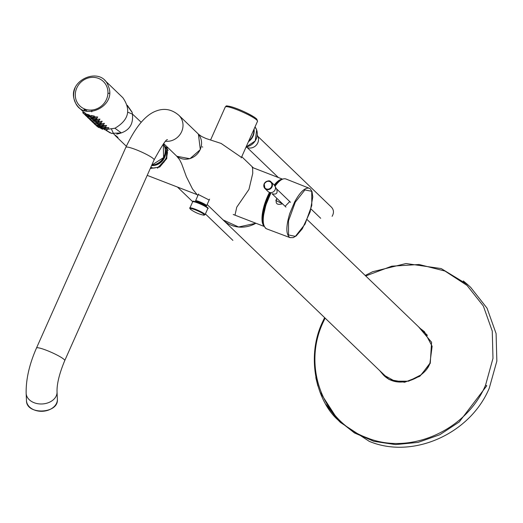 <?xml version="1.0" encoding="UTF-8"?>
<svg xmlns="http://www.w3.org/2000/svg" width="523" height="523" viewBox="0 0 523 523"><rect width="100%" height="100%" fill="white"/><g stroke="black" fill="none" stroke-linecap="round" stroke-linejoin="round"><path stroke-width="0.78" d="M98.455 78.372A16.952 15.736 -46.1 0 0 75.358 96.422A16.952 15.736 -46.1 0 0 101.05 106.346A16.952 15.736 -46.1 0 0 98.455 78.372M95.193 121.003L97.938 121.532L95.193 121.003M95.964 125.33L94.127 123.703L95.964 125.33M99.566 127.494L99.756 127.076L99.566 127.494L97.226 126.187M98.834 127.605L96.618 126.023M104.057 129.534L106.803 130.057L104.057 129.534M100.972 128.41L102.619 129.286L100.972 128.41M105.071 128.782L107.954 129.011L105.071 128.782M100.932 127.926L103.547 128.723L100.932 127.926M101.841 127.403L104.587 127.926L101.841 127.403M96.618 125.474L94.402 123.892M98.755 126.278L100.403 127.154L98.755 126.278M102.371 125.795L102.73 124.99L102.371 125.795L99.625 125.272M94.382 123.297L92.12 121.682L94.382 123.297M98.089 124.886C95.546 123.99 95.546 123.99 98.089 124.886M100.154 123.663L100.514 122.859L100.154 123.663L97.409 123.14M92.166 121.166L89.904 119.551L92.166 121.166M95.872 122.748C93.329 121.859 93.329 121.859 95.872 122.748M89.969 119.081L87.753 117.492M93.656 120.617C91.113 119.728 91.113 119.728 93.656 120.617M87.733 116.904L85.471 115.289L87.733 116.904M91.44 118.486C88.897 117.597 88.897 117.597 91.44 118.486M87.119 111.255L84.968 109.529M85.517 114.772L83.255 113.158L85.517 114.772M93.748 123.193L91.911 121.571L93.748 123.193M97.33 125.304L94.951 123.977L97.33 125.304M98.716 125.788L101.331 126.592L98.716 125.788M102.854 126.651L105.738 126.873L102.854 126.651M91.532 121.061L89.695 119.44L91.532 121.061M95.114 123.173L92.734 121.846L95.114 123.173M99.122 124.461L99.416 123.794L99.122 124.461L96.48 123.598L99.115 124.461L96.5 123.657M100.638 124.52L103.521 124.742L100.638 124.52M89.315 118.93L87.478 117.309L89.315 118.93M92.917 121.094L93.107 120.682L92.917 121.094L90.577 119.793M94.284 121.526C97.101 122.356 97.101 122.356 94.284 121.526M87.099 116.799L85.262 115.178L87.099 116.799M90.701 118.963L90.891 118.551L90.701 118.963L88.361 117.655M92.068 119.394L94.683 120.192L92.068 119.394M96.206 120.257L99.089 120.48L96.206 120.257M93.99 118.12L96.873 118.348L93.99 118.12M89.851 117.263L92.466 118.061L89.851 117.263M88.465 116.773L86.086 115.446L88.465 116.773M84.909 114.694L82.824 112.805M98.422 122.389L101.305 122.611L98.422 122.389M87.674 115.609L89.322 116.492L87.674 115.609M90.76 116.74L93.506 117.263L90.76 116.74M92.976 118.871L95.722 119.394L92.976 118.871M205.506 206.082A5.472 0.739 -156 0 0 205.657 205.604A5.472 0.739 -156 0 0 199.479 202.381A5.472 0.739 -156 0 0 196.033 201.865M197.4 133.136L178.84 115.276C171.969 109.431 164.562 107.954 156.619 110.837C145.852 114.504 135.601 126.658 125.86 147.303L36.499 348.004C29.353 364.243 25.902 379.332 26.15 393.283L26.477 400.592L26.15 393.283A15.461 11.388 -2.6 0 0 37.989 403.743A15.461 11.388 -2.6 0 0 55.124 397.82A15.461 11.388 -2.6 0 1 37.989 403.743A15.461 11.388 -2.6 0 1 26.15 393.283C25.902 379.332 29.353 364.243 36.499 348.004L125.86 147.303A15.461 2.085 24 0 1 138.314 150.604A15.461 2.085 24 0 1 153.514 158.815A15.461 2.085 24 0 0 138.314 150.604A15.461 2.085 24 0 0 125.86 147.303C135.601 126.658 145.852 114.504 156.619 110.837C164.562 107.954 171.969 109.431 178.84 115.276L197.4 133.136A15.461 14.356 133.9 0 1 200.211 149.5A15.461 14.356 133.9 0 1 175.957 155.409L163.66 143.577L175.957 155.409M164.882 154.259A12.48 11.584 133.9 0 1 154.939 164.595A12.48 11.584 133.9 0 0 164.882 154.259M164.823 147.329A13.029 12.101 133.9 0 1 163.183 159.907A13.029 12.101 133.9 0 1 151.572 165.569A13.029 12.101 133.9 0 0 163.183 159.907A13.029 12.101 133.9 0 0 164.823 147.329M331.477 207.213C333.883 209.893 334.086 212.926 332.098 216.326C334.086 212.926 333.883 209.893 331.477 207.213L257.885 136.392L331.477 207.213M257.139 144.034A8.283 7.688 -46.1 0 0 257.277 135.274A8.283 7.688 -46.1 0 1 257.139 144.034A8.283 7.688 -46.1 0 1 246.078 146.996A8.283 7.688 -46.1 0 0 257.139 144.034M263.167 221.844A24.967 8.636 -68.9 0 1 270.26 193.039M274.915 185.711A24.967 8.636 -68.9 0 1 278.484 181.952M198.537 134.234L197.871 133.607A15.461 14.356 -46.1 0 1 198.315 134.019L198.76 134.444A15.461 14.356 -46.1 0 0 198.446 134.15M202.251 146.721L202.695 147.146M270.038 192.935A24.816 8.584 111.1 0 0 268.096 196.936A24.816 8.584 111.1 0 0 263.317 223.236M279.583 180.958A24.816 8.584 111.1 0 0 274.765 185.541M150.742 167.432L153.788 168.112L158.018 167.255L164.006 162.117L166.765 156.697L167.465 152.69L167.21 150.153L165.817 147.211L164.222 145.662M166.752 146.551L166.477 158.292L157.515 168.184M276.883 198.38C274.98 203.558 276.857 205.369 282.525 203.8M248.771 140.955A12.696 11.787 -46.1 0 0 253.858 129.527M167.295 147.074L166.765 158.547L159.75 167.014L150.264 168.504M108.849 127.697L105.437 127.88L108.849 127.697L108.307 128.213L108.849 127.697M121.349 132.927L114.936 128.233C128.671 120.179 131.319 110.013 122.866 97.729C131.319 110.013 128.671 120.179 114.936 128.233L107.123 129.338L114.936 128.233L121.349 132.927L111.491 133.352L105.751 130.162L110.248 132.934M109.752 93.172L107.928 93.408L109.752 93.172M91.943 110.02L91.78 111.85L91.943 110.02M99.985 127.141L100.436 127.396L99.985 127.141M103.567 128.684L104.306 128.88L103.567 128.684M127.324 105.3L131.999 112.046L127.324 105.3M74.854 101.148C81.804 122.63 117.387 106.875 108.398 86.295C101.475 64.774 65.826 80.555 74.854 101.148C81.804 122.63 117.387 106.875 108.398 86.295C101.475 64.774 65.826 80.555 74.854 101.148M113.609 133.796L111.491 129.142L113.609 133.796M127.789 112.21L132.522 114.145L127.789 112.21M132.62 114.21L141.19 122.258L132.62 114.21M113.615 133.881L117.969 137.412L113.615 133.881M116.694 134.117C128.854 131.822 134.032 124.69 132.214 112.72L131.999 112.046L132.214 112.72C134.032 124.69 128.854 131.822 116.694 134.117M132.103 112.38L127.501 105.999L132.103 112.38M106.313 130.194L109.85 132.652L106.313 130.194M106.633 125.566L103.221 125.749L106.633 125.566L106.091 126.082L106.633 125.566M100.808 124.049L99.939 124.337L100.808 124.056M78.666 107.293L83.68 112.125L78.666 107.293C73.397 101.678 72.259 95.049 75.253 87.419M96.65 121.833C95.546 122.447 91.27 118.996 96.65 121.833L96.618 122.068M94.924 121.513L93.728 120.78M97.768 122.238L98.592 121.918M98.788 121.486L102.201 121.297L101.658 121.813M95.193 120.911L95.402 120.447M90.884 118.558L92.1 119.211M92.159 119.081L91.512 118.649M91.381 118.44L92.316 118.734M95.552 120.1L96.376 119.787M96.572 119.349L99.985 119.166L99.442 119.682M92.427 118.473L93.186 118.309M88.668 116.426L89.884 117.08M85.844 114.132L86.465 114.596M86.504 114.498L87.119 114.648M89.943 116.949L89.296 116.511M89.387 116.348L90.1 116.596M93.336 117.969L94.16 117.655M97.768 117.034L94.356 117.217L97.768 117.034L97.226 117.551L97.768 117.034M90.218 116.341L90.969 116.178M94.31 116.067L91.12 115.838L94.31 116.067L93.865 116.459L94.31 116.067M90.002 115.439C88.897 116.047 84.621 112.602 90.002 115.439L89.701 115.642M86.125 113.811L86.125 113.811C85.334 113.733 81.189 109.993 86.138 113.818L85.962 113.87M104.417 128.632L105.241 128.318M102.201 126.501L103.024 126.18M101.004 123.618L104.417 123.428L103.874 123.944M96.86 122.742L97.618 122.578M93.101 120.695L94.48 121.434M96.592 123.35L95.944 122.912M95.814 122.702L96.748 122.997M95.317 122.827L96.533 123.48M99.076 124.873L99.834 124.709M98.03 124.834L98.965 125.128M97.533 124.958L98.2 125.311M101.292 127.004L102.05 126.841M100.468 127.011L101.181 127.266M198.622 134.313L201.662 136.51L206.075 138.536L221.137 143.446L241.449 157.39M198.413 134.221L200.322 149.611L189.914 158.711L177.009 156.325M198.328 194.517L209.174 200.021M252.57 167.563L252.766 173.303L248.941 189.444L236.742 207.193L234.997 215.169M222.229 219.052A29.262 27.17 -46.1 0 0 223.144 219.974A29.262 27.17 -46.1 0 0 231.643 225.38A29.262 27.17 -46.1 0 0 255.91 223.249L238.606 227.002L223.177 219.961L207.134 204.519M294.684 201.839L289.781 213.456C285.846 226.609 285.898 234.657 289.951 237.599C285.898 234.657 285.846 226.609 289.781 213.456L294.684 201.839M309.113 188.202C304.974 187.411 300.182 191.928 294.737 201.747C300.182 191.928 304.974 187.411 309.113 188.202M295.305 202.139L304.909 189.927L311.734 191.3L311.793 205.461L305.02 224.164L295.384 236.363L288.552 234.977L288.519 220.804L295.305 202.139L304.909 189.927L311.734 191.3L311.793 205.461L305.02 224.164L295.384 236.363L288.552 234.977L288.519 220.804L295.305 202.139M266.155 204.369L270.79 193.235L266.155 204.369C262.147 217.856 262.265 225.995 266.501 228.799L290.108 237.664L266.501 228.799L265.501 228.211L263.88 225.616L263.167 221.817L263.317 216.274L266.03 204.297L267.822 199.394L266.044 204.29L263.317 216.274L263.167 221.817L263.88 225.616L265.501 228.211L266.508 228.799M285.846 178.958C282.956 178.003 279.4 180.363 275.176 186.038C279.4 180.363 282.956 178.003 285.846 178.958L309.283 188.267L285.846 178.958M285.127 206.304L289.735 201.551M276.536 199.015L275.85 200.544L282.263 203.552M418.498 326.751L431.586 342.245L430.246 363.354L419.845 376.272L404.586 382.274L389.079 379.541L377.913 368.918L389.079 379.541L404.586 382.274L419.845 376.272L430.246 363.354L431.586 342.245L418.498 326.751M485.573 385.118L492.98 358.34L492.267 331.111L483.363 306.053L467.013 285.414L444.955 271.038L419.067 264.501L391.779 266.174L365.708 275.948L391.779 266.174L419.067 264.501L444.955 271.038L467.013 285.414L483.363 306.053L492.267 331.111L492.98 358.34L485.573 385.118L486.776 385.752L459.253 421.93L439.836 434.711L418.073 442.393L395.565 444.589L373.932 441.353L354.483 432.959L337.995 419.969L354.483 432.959L373.932 441.353L395.565 444.589L418.073 442.393L439.836 434.711L459.253 421.93L486.776 385.752L485.573 385.118C466.562 430.409 409.901 455.553 366.93 437.751C323.051 421.996 302.117 366.885 323.103 322.351C302.117 366.885 323.051 421.996 366.93 437.751C409.901 455.553 466.562 430.409 485.573 385.118M325.123 318.108L323.103 322.351L325.123 318.108M467.961 284.872L463.306 280.943L467.915 284.832L441.203 268.574L406.018 263.533L372.611 271.731L365.217 275.477L372.611 271.731L406.018 263.533L441.203 268.574L467.961 284.872L470.595 287.277L487.05 308.178L496.092 333.563L496.85 361.073L489.273 388.151C470.19 433.985 412.673 459.501 369.297 441.373L340.44 422.453L337.995 419.969L340.44 422.453L369.297 441.373C412.673 459.501 470.19 433.985 489.273 388.151L496.85 361.073L496.092 333.563L487.05 308.178L470.595 287.277L467.954 284.872M322.443 322.207L324.626 317.638L322.443 322.207C305.556 357.869 317.121 401.742 337.969 419.943L326.104 404.632L337.995 419.969L319.899 391.949M379.698 370.63L383.15 374.723L394.852 381.182L408.613 381.195L421.263 374.749L429.899 363.302M429.919 363.263L432.129 346.291L424.467 331.726L420.276 328.464M206.356 205.297A6.021 0.811 -156 0 0 200.433 202.094A6.021 0.811 -156 0 0 195.582 200.812L195.955 201.839L195.582 200.812L198.544 194.026L195.582 200.812A6.021 0.811 -156 0 1 200.433 202.094A6.021 0.811 -156 0 1 206.356 205.297A6.021 0.811 -156 0 1 206.592 205.709A6.021 0.811 -156 0 0 206.356 205.297M196.066 201.44A6.021 0.811 -156 0 0 197.433 202.336A6.021 0.811 -156 0 1 196.066 201.44M204.218 205.356A6.021 0.811 -156 0 0 205.807 205.774A6.021 0.811 -156 0 1 204.218 205.356M26.477 400.592A15.461 11.388 -2.6 0 0 42.428 411.281A15.461 11.388 -2.6 0 0 57.367 399.212A15.461 11.388 -2.6 0 1 42.428 411.281A15.461 11.388 -2.6 0 1 26.477 400.592C26.209 415.393 58.955 413.928 57.367 399.212L57.04 391.897C56.791 383.967 59.361 373.527 64.747 360.582C59.361 373.527 56.791 383.967 57.04 391.897L57.367 399.212C58.955 413.928 26.209 415.393 26.477 400.592M55.124 397.82A15.461 11.388 -2.6 0 0 57.04 391.897A15.461 11.388 -2.6 0 1 55.124 397.82M64.152 359.523A15.461 2.085 24 0 1 64.747 360.582A15.461 2.085 24 0 0 64.152 359.523A15.461 2.085 24 0 0 48.953 351.306A15.461 2.085 24 0 0 36.499 348.004A15.461 2.085 24 0 1 48.953 351.306A15.461 2.085 24 0 1 64.152 359.523M153.514 158.815A15.461 2.085 24 0 1 154.108 159.881L64.747 360.582L154.108 159.881C161.967 145.518 166.425 138.804 167.497 139.752C166.425 138.804 161.967 145.518 154.108 159.881A15.461 2.085 24 0 0 153.514 158.815M181.651 131.639A15.461 14.356 133.9 0 1 165.693 141.295A15.461 14.356 133.9 0 0 181.651 131.639A15.461 14.356 133.9 0 0 178.84 115.276A15.461 14.356 133.9 0 1 181.651 131.639M255.198 140.903A12.696 11.787 -46.1 0 0 255.015 126.926L256.643 129.907L255.244 140.968L246.098 146.956L255.244 140.968L256.643 129.907L255.021 126.919A12.696 11.787 -46.1 0 1 255.198 140.903A12.696 11.787 -46.1 0 1 246.124 146.898A12.696 11.787 -46.1 0 0 255.198 140.903M252.093 137.915A12.696 11.787 -46.1 0 0 254.06 129.07A12.696 11.787 -46.1 0 1 252.093 137.915A12.696 11.787 -46.1 0 1 248.438 141.707A12.696 11.787 -46.1 0 0 252.093 137.915M269.41 192.595A25.372 8.78 111.1 0 0 267.469 196.602A25.372 8.78 111.1 0 0 264.082 226.145M282.204 179.265A25.372 8.78 111.1 0 0 274.242 185.011A4.491 4.164 -46.1 0 1 274.287 185.05A4.491 4.164 -46.1 0 0 274.242 185.005L276.458 188.796L274.235 185.011M225.289 106.954A17.638 2.38 24 0 1 242.371 111.955A17.638 2.38 24 0 1 257.519 121.303L256.8 119.074L254.472 117.25C246.758 112.648 239.299 109.229 232.081 106.993C223.203 104.783 227.335 106.555 225.289 106.954L210.553 140.053M226.734 106.653A16.533 2.229 24 0 1 242.757 111.092A16.533 2.229 24 0 1 256.78 120.029M207.794 208.553A8.283 1.118 -156 0 0 200.682 204.166A8.283 1.118 -156 0 0 192.667 201.819L189.927 207.971A8.283 1.118 -156 0 1 197.942 210.318A8.283 1.118 -156 0 1 205.055 214.711L207.794 208.553C208.88 208.599 207.879 207.638 204.8 205.676C195.935 201.538 191.889 200.25 192.667 201.819M207.409 207.925A7.727 1.039 -156 0 0 200.878 203.735A7.727 1.039 -156 0 0 193.392 201.682M191.072 209.71A33.126 33.126 0 0 0 202.996 215.018A7.858 1.059 -156 0 0 202.336 213.207A7.858 1.059 -156 0 0 192.856 208.991A7.858 1.059 -156 0 0 191.072 209.71C189.692 208.291 189.306 207.709 189.927 207.971M151.775 165.118A13.801 12.814 -46.1 0 0 163.542 157.528A13.801 12.814 -46.1 0 0 163.32 144.002L163.568 157.586L151.762 165.144L163.568 157.586L163.32 143.995A13.801 12.814 -46.1 0 1 163.542 157.528A13.801 12.814 -46.1 0 1 151.775 165.118M264.429 183.854A4.086 3.792 -46.1 0 0 268.364 189.13A4.086 3.792 -46.1 0 0 271.215 182.723A4.086 3.792 -46.1 0 0 264.429 183.854A4.086 3.792 -46.1 0 0 268.364 189.13A4.086 3.792 -46.1 0 0 271.215 182.723A4.086 3.792 -46.1 0 0 264.429 183.854M264.18 183.821A4.491 4.164 -46.1 0 0 264.998 188.574A4.491 4.164 -46.1 0 0 271.117 188.228A4.491 4.164 -46.1 0 0 271.221 182.102A4.491 4.164 -46.1 0 0 264.18 183.821A4.491 4.164 -46.1 0 0 264.998 188.574A4.491 4.164 -46.1 0 0 271.117 188.228A4.491 4.164 -46.1 0 0 271.221 182.102A4.491 4.164 -46.1 0 0 264.18 183.821M268.018 191.477A4.491 4.164 -46.1 0 0 268.064 191.523A4.491 4.164 -46.1 0 0 269.365 192.353A4.491 4.164 -46.1 0 0 274.699 190.529A4.491 4.164 -46.1 0 0 274.287 185.05L271.221 182.102C269.574 179.951 267.227 180.513 264.167 183.795L264.998 188.574L268.064 191.523A4.491 4.164 -46.1 0 0 269.365 192.353A4.491 4.164 -46.1 0 0 274.699 190.529A4.491 4.164 -46.1 0 0 274.287 185.05L271.221 182.102C269.574 179.951 267.227 180.513 264.167 183.795L264.998 188.574L268.064 191.523A4.491 4.164 -46.1 0 1 268.018 191.477M276.582 188.901L276.621 188.94C277.948 193.275 276.419 194.863 272.032 193.706L272.032 193.706C276.419 194.863 277.948 193.275 276.621 188.94L276.582 188.901M97.938 121.532L98.298 120.728L97.938 121.532M95.179 120.944L95.716 119.747L95.179 120.944M97.16 126.108L97.651 125.017L97.16 126.108M96.552 125.951L96.866 125.239L96.552 125.951M106.803 130.057L107.163 129.259L106.803 130.057M104.044 129.469L104.574 128.279L104.044 129.469M102.619 129.286L102.854 128.75L102.619 129.286M100.096 128.161L100.593 127.05L100.096 128.161M107.954 129.011L108.581 127.599L107.954 129.011M105.064 128.717L105.613 127.475L105.064 128.717M103.547 128.723L103.848 128.057L103.547 128.723M100.913 127.86L101.423 126.716L100.913 127.86M104.587 127.926L104.946 127.122L104.587 127.926M101.828 127.337L102.358 126.141L101.828 127.337M94.336 123.82L94.65 123.108L94.336 123.82M100.403 127.154L100.638 126.618L100.403 127.154M97.879 126.03L98.376 124.919L97.879 126.03M99.612 125.206L100.141 124.023L99.612 125.206M92.12 121.682L92.434 120.976L92.12 121.682M97.396 123.075L97.925 121.879L97.396 123.075M89.904 119.551L90.218 118.839L89.904 119.551M87.687 117.42L88.001 116.707L87.687 117.42M85.471 115.289L85.949 114.21L85.471 115.289M85.537 114.812L86.02 113.726L85.537 114.812M83.255 113.158L83.732 112.079L83.255 113.158M84.288 110.824L84.896 109.464L84.288 110.824M97.35 125.363L97.54 124.945L97.35 125.363M94.944 123.977L95.434 122.885L94.944 123.977M101.338 126.592L101.632 125.925L101.338 126.592M98.697 125.729L99.207 124.585L98.697 125.729M105.738 126.873L106.365 125.468L105.738 126.873M102.848 126.586L103.397 125.343L102.848 126.586M104.038 123.905L104.28 123.363L104.038 123.905M95.134 123.225L95.323 122.813L95.134 123.225M92.734 121.839L93.218 120.754L92.734 121.839M96.48 123.598L96.99 122.447L96.48 123.598M103.521 124.742L104.155 123.317L103.521 124.742M100.632 124.448L101.194 123.193L100.632 124.448M101.822 121.774L102.063 121.231L101.822 121.774M90.518 119.708L91.002 118.623L90.518 119.708M88.302 117.577L88.786 116.485L88.302 117.577M94.689 120.192L94.983 119.525L94.689 120.192M92.048 119.336L92.558 118.185L92.048 119.336M99.089 120.48L99.723 119.054L99.089 120.48M96.199 120.185L96.762 118.93L96.199 120.185M96.873 118.348L97.5 116.936L96.873 118.348M93.983 118.054L94.532 116.812L93.983 118.054M92.473 118.061L92.767 117.394L92.473 118.061M89.832 117.198L90.342 116.054L89.832 117.198M88.485 116.832L88.675 116.413L88.485 116.832M86.086 115.446L86.57 114.354L86.086 115.446M82.758 112.746L83.229 111.687L82.758 112.746M83.713 110.595L84.458 108.921L83.713 110.595M101.305 122.611L101.939 121.186L101.305 122.611M98.416 122.317L98.978 121.061L98.416 122.317M99.605 119.643L99.847 119.094L99.605 119.643M89.322 116.492L89.838 115.328L89.322 116.492M86.798 115.367L87.295 114.256L86.798 115.367M93.506 117.263L94.088 115.969L93.506 117.263M90.747 116.675L91.277 115.491L90.747 116.675M95.722 119.394L96.082 118.597L95.722 119.394M92.963 118.806L93.499 117.61L92.963 118.806M205.578 206.127L206.592 205.709L209.566 199.165L206.592 205.709L205.578 206.127M177.474 187.057L192.719 201.728L177.474 187.057M205.402 213.933L232.885 240.377L205.402 213.933M167.046 149.545L164.464 146.244L167.046 149.545M151.265 167.628L150.807 167.295L151.265 167.628M320.697 218.294L310.995 208.958L320.697 218.294M278.321 177.513L247.163 147.532L278.321 177.513M233.206 214.476L264.213 226.459M252.204 167.425L282.512 179.134M168.243 150.317L167.811 149.768M241.234 157.881L257.519 121.303M202.996 215.018L205.055 214.711M147.211 175.368L196.903 194.563M108.738 127.684L105.43 127.534L108.738 127.684M114.91 135.28L126.331 146.263L114.91 135.28M106.522 125.553L103.214 125.402L106.522 125.553M112.17 133.548L111.491 133.352L112.17 133.548M104.698 80.241L122.866 97.729L104.698 80.241M97.657 117.021L94.349 116.871L97.657 117.021M94.238 116.06L91.087 115.518L94.238 116.06M203.238 204.846L203.591 204.271L203.238 204.846M198.465 202.721L198.668 202.074L198.465 202.721M176.46 155.867L179.559 159.639L181.612 163.679L186.391 176.761L192.529 188.999L197.871 195.576M241.757 156.71L253.341 167.863M289.912 237.579L293.168 237.638L296.247 235.88L302.287 228.826L310.132 211.933L312.78 196.916L311.996 191.503L310.335 188.888L309.073 188.188L310.335 188.888L311.996 191.503L312.78 196.916L310.132 211.933L302.287 228.826L296.247 235.88L293.168 237.638L289.912 237.579M290.526 202.316L276.621 188.934L290.526 202.316M285.95 207.101L272.032 193.706L285.95 207.101M223.144 219.974L386.837 377.501L223.144 219.974M307.217 219.66L427.415 335.335L307.217 219.66M317.847 385.915L315.82 377.593M429.88 363.269C426.271 376.534 398.644 391.256 383.15 374.723L383.15 374.723C398.644 391.256 426.271 376.534 429.88 363.269"/></g></svg>
